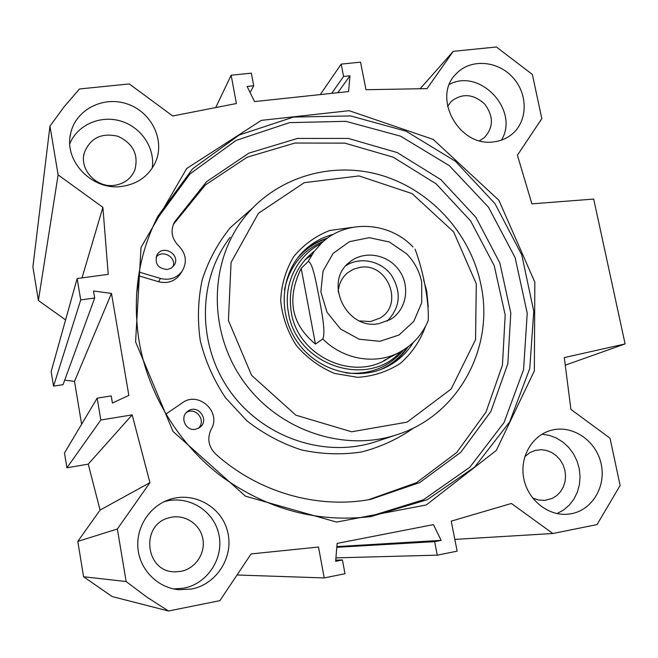 <?xml version="1.0" encoding="UTF-8"?>
<svg xmlns="http://www.w3.org/2000/svg" width="658" height="658" viewBox="0 0 658 658"><rect width="100%" height="100%" fill="white"/><g stroke="black" fill="none" stroke-linecap="round" stroke-linejoin="round"><path stroke-width="0.99" d="M557.063 513.585L563.602 509.999L569.302 505.097L573.94 499.06L577.354 492.135L579.41 484.576L580.052 476.672L579.246 468.726L577.041 461.028L573.505 453.864L568.783 447.506L563.042 442.176L556.504 438.088L549.397 435.39L542.003 434.19M571.638 513.659L568.043 514.186C547.991 516.267 527.626 499.759 523.694 478.119C519.532 456.512 532.577 434.675 551.963 430.102C572.682 424.887 595.72 440.473 600.96 463.059C606.536 485.571 592.825 509.613 571.638 513.659M532.569 497.958L538.063 499.94L544.717 500.417L552.202 498.435L556.734 495.589L560.493 491.707L563.306 486.986L565.025 481.656L565.567 476.005L564.909 470.305L563.092 464.861L560.205 459.926L556.38 455.755L551.832 452.564L546.773 450.516L541.46 449.702L535.25 450.401L530.027 452.515L524.813 456.619M173.696 588.935L183.886 588.145C208.01 583.547 224.468 557.4 218.703 533.687C213.348 509.884 187.39 494.586 164.056 501.733M191.651 589.025L178.803 589.7C158.043 587.89 140.36 570.412 138.04 549.331C135.589 528.275 148.774 507.014 168.284 499.94C192.555 490.819 221.006 505.87 227.446 530.965C234.363 555.92 217.255 584.148 191.651 589.025M180.991 571.325C195.755 568.561 206.012 552.671 202.68 538.03C199.588 523.332 183.812 513.659 169.402 517.723C139.677 524.278 145.196 573.11 175.744 571.818L180.991 571.325M152.154 168.275C155.411 148.371 141.429 127.249 120.965 121.13C100.551 114.813 77.43 124.839 69.806 143.724M121.977 186.387C92.457 190.993 63.489 161.103 70.694 133.319C75.719 109.475 103.643 95.443 127.652 104.104C151.809 112.321 165.29 140.524 155.403 162.353C148.864 175.974 137.719 183.985 121.977 186.387M114.459 185.334C124.222 183.821 131 178.754 134.791 170.126C138.822 154.737 133.196 143.452 117.889 136.272C101.406 132.505 90.195 138.048 84.265 152.911C79.231 169.6 96.512 188.13 114.459 185.334M501.454 140.113C519.721 110.437 480.06 67.782 449.447 84.364M494.076 141.799C459.12 147.861 431.179 96.833 456.537 73.457C470.832 58.463 497.835 60.602 512.944 77.595C528.316 94.341 527.872 121.508 511.743 134.405C506.66 138.493 500.771 140.952 494.076 141.799M479.526 140.722L484.247 137.719C493.599 127.52 493.747 116.302 484.691 104.063C473.406 93.847 462.27 92.951 451.289 101.381L447.539 106.464M97.17 398.139L64.484 452.975L66.91 467.797L88.23 464.145L100.082 510.057L77.792 541.419L83.574 576.753L112.164 596.567L168.53 611.002L146.841 597.086L126.147 581.549L117.354 528.991L149.942 482.651L132.168 414.885L100.83 420.001L97.17 398.139L111.218 395.91L112.419 403.025L128.845 395.392L111.473 293.394L93.51 291L94.694 297.984L80.728 299.941L77.142 278.564L108.225 274.328L102.887 207.344L58.118 174.896L49.959 126.097L64.048 106.909L79.453 88.97L129.272 83.953L172.733 115.981L236.395 103.52L231.147 75.209L215.717 107.567M64.698 380.184L74.519 381.352L81.625 424.229M77.142 278.564L51.16 371.54L53.553 386.147L63.061 384.667L94.694 297.984M49.959 126.097L32.9 266.901L38.394 300.5L65.594 319.903M368.151 516.933L423.341 499.817L469.87 467.221L504.077 422.477L523.571 369.656L527.231 313.224L515.148 257.656L488.466 207.171L449.282 165.602L400.541 136.165L345.878 121.327L289.504 122.635L236.008 140.458L190.039 173.876L155.946 220.496L153.133 226.179M139.216 341.905C132.019 296.848 138.279 254.893 157.994 216.046L192.588 168.793L239.241 134.997L293.517 117.066L350.673 115.931L406.052 131.181L455.369 161.235L494.931 203.569L521.769 254.893L533.77 311.308L529.764 368.496L509.679 421.918L474.689 467.04L427.231 499.71L371.079 516.555C317.822 522.937 268.201 509.753 222.215 477.009C178.927 444.479 148.461 394.808 139.216 341.905M135.589 341.839L173.013 431.442L245.475 496.173L336.583 522.082L426.252 504.974L496.338 450.401L534.354 370.873L534.822 282.15L498.879 200.254L433.235 139.43L349.143 110.692L261.382 120.365L186.699 168.497L141.018 247.424L135.589 341.839M420.141 88.74L453.272 51.34L496.395 46.998L532.38 74.469L541.814 118.662L517.41 155.198L531.878 203.857L593.705 199.078L625.1 343.92L564.293 357.598L570.914 409.383L610.032 438.212L620.124 485.489L597.012 524.607L552.843 533.506L511.398 503.469L451.224 521.144L457.154 551.157L437.282 555.155L434.642 541.657L441.148 540.358L433.433 524.615L337.118 543.401L335.646 561.307L342.423 559.958L344.998 573.735L324.221 577.921L318.505 547.037L251.109 553.921L219.904 600.647L168.53 611.002M453.272 51.34L427.058 88.616L365.988 89.718L360.543 62.148L341.181 64.106L343.599 76.468L349.957 75.81L348.6 91.569L254.556 101.587L247.112 86.453L253.708 85.77L251.356 73.17L231.147 75.209M74.519 381.352L111.473 293.394M565.263 365.157L625.1 343.92M253.708 85.77L250.098 92.523M341.181 64.106L320.29 94.588M343.599 76.468L331.64 93.378M349.957 75.81L337.784 92.72M342.423 559.958L335.745 560.09M324.221 577.921L237.028 575.002M552.843 533.506L454.826 539.404M437.282 555.155L335.934 557.869M434.642 541.657L336.797 547.3M441.148 540.358L336.855 546.601M83.574 576.753L126.147 581.549M77.792 541.419L117.354 528.991M100.082 510.057L149.942 482.651M88.23 464.145L132.168 414.885M66.91 467.797L100.83 420.001M53.553 386.147L80.728 299.941M82.02 277.898L102.887 207.344M38.394 300.5L58.118 174.896M311.81 254.917L304.736 260.066M314.483 251.027C295.319 266.301 287.587 286.699 291.272 312.205C298.14 358.232 357.705 383.4 391.773 355.649M320.923 243.69C296.881 255.674 282.94 284.692 288.451 312.649C296.067 365.124 367.6 389.149 400.673 351.643M327.668 238.031C317.682 241.075 308.923 246.215 301.38 253.453M385.613 367.46C394.742 362.369 402.227 355.501 408.067 346.848M333.384 234.347C322.181 237.234 312.402 242.687 304.045 250.698C280.464 273.292 277.363 314.047 297.687 342.473C317.781 371.063 357.327 381.698 386.526 367.016C397.777 361.349 406.693 353.157 413.282 342.431M428.243 306.718L426.746 291.124L423.637 279.93M352.203 227.38L329.748 230.489C315.503 236.058 303.486 244.784 293.69 256.669C285.72 269.986 281.385 284.634 280.678 300.616C282.274 316.671 287.48 331.616 296.314 345.442C306.957 357.919 319.73 367.254 334.618 373.456L357.713 377.347C373.325 376.302 387.57 371.63 400.442 363.331C411.883 353.223 420.232 340.918 425.463 326.426M476.285 283.787L453.691 231.961L412.089 193.608L359.021 175.925L304.267 182.677L258.43 213.307L231.065 262.452L228.425 320.495L251.595 375.315L295.837 415.182L351.619 431.78L407.113 422.14L451.158 389.018L475.561 339.627L476.285 283.787M480.85 284.338C470.322 233.253 430.217 189.446 380.414 175.044C330.653 160.708 274.912 177.619 243.23 218.892C208.989 263.266 208.306 331.879 243.246 380.957C277.997 430.159 343.065 452.35 396.387 434.889C458.338 415.807 494.882 347.473 480.85 284.338M180.868 273.185L180.012 274.55C174.617 281.476 167.477 283.878 158.594 281.747L139.332 275.998L136.584 294.332M368.554 499.735L416.53 482.668L456.668 452.54L485.966 412.179L502.449 365.075L505.188 314.993L494.257 265.742L470.635 220.924L436.114 183.812L393.188 157.18L344.94 143.14L294.957 143.033L247.095 157.237L205.296 185.038L173.251 224.551M198.19 428.383C206.875 421.021 195.854 406.315 186.337 412.574M173.079 266.58C176.657 257.122 162.197 249.119 156.086 257.204M165.849 414.153L182.258 402.877C198.371 390.63 221.754 411.949 211.21 429.197C206.974 438.376 208.413 446.618 215.528 453.921C258.199 492.455 317.551 509.276 370.734 499.356L419.697 482.561L460.756 452.334L490.819 411.571L507.82 363.833L510.797 312.969L499.825 262.904L475.899 217.329L440.835 179.609L397.21 152.566L348.181 138.402L297.408 138.451L248.88 153.125L206.62 181.657L174.403 222.133C170.241 230.777 171.672 238.698 178.696 245.895C186.181 253.708 187.324 262.131 182.126 271.178C176.673 278.186 169.451 280.612 160.462 278.449L139.192 272.091M195.484 429.255C185.638 431.418 179.363 416.966 187.686 411.349C198.017 403.041 210.56 421.087 199.152 427.848L195.484 429.255M167.379 269.509C157.953 268.612 154.498 263.759 157.015 254.942C162.945 243.764 181.337 255 174.066 265.322L171.203 268.127L167.379 269.509M138.583 275.776L139.332 275.998M315.453 344.076C291.198 324.114 286.444 298.872 301.2 268.365L315.453 344.076L322.815 338.936C325.932 331.854 321.482 310.815 319.023 297.12C316.325 283.59 312.714 262.114 308.174 261.522L314.031 251.644L321.548 243.098C346.24 219.007 389.108 221.639 412.813 246.783L413.002 246.972M301.2 268.365L308.174 261.522M427.429 322.395L428.218 320.536C429.246 299.053 422.107 267.452 415.058 249.16M387.126 321.194C400.335 307.533 401.742 292.168 391.354 275.102C380.908 260.782 360.189 256.357 346.067 265.602M359.605 320.931L370.503 321.565L380.044 318.044C404.333 304.506 387.463 262.114 360.008 267.387L353.552 269.188L347.827 272.609C341.88 277.544 338.681 284.009 338.237 292.004M378.794 323.662C346.133 330.415 323.16 281.517 349.719 262.065C364.113 250.073 387.85 254.136 399.085 270.282C410.608 286.23 406.545 309.918 390.424 319.467L378.794 323.662M345.853 372.93C369.516 375.118 388.796 367.427 403.708 349.859M323.514 241.313C302.343 250.418 289.331 266.613 284.478 289.89M380.044 369.796C391.189 364.861 400.245 357.426 407.212 347.482M326.804 238.665C315.256 242.407 305.493 248.889 297.506 258.092M230.144 237.357C197.581 279.584 196.865 344.595 229.905 391.017C262.772 437.545 324.443 458.494 375.175 441.888L396.387 434.889M252.31 208.29L230.325 227.635C217.864 243.082 208.496 260.445 202.228 279.732C197.959 299.703 197.31 320.027 200.279 340.704C205.345 361.077 213.743 380.077 225.488 397.72L246.857 420.791C263.48 433.762 281.632 443.467 301.331 449.891C321.441 454.242 341.436 454.958 361.308 452.03C380.637 447.07 398.304 438.902 414.318 427.527M158.594 281.747L160.462 278.449M402.013 350.879L399.11 352.474C375.348 365.075 342.958 359.531 322.815 338.936M406.595 253.774C414.408 261.785 419.442 271.219 421.696 282.076L421.729 302.738L413.783 321.375L399.052 334.996L379.822 341.321L359.194 339.24L340.556 329.016L327.026 312.287L320.857 291.848L323.029 271.08L333.129 253.412L349.414 241.675L369.204 237.67L389.314 241.955L406.595 253.774M168.284 499.94L166.564 500.606M178.803 589.7L175.851 589.329M70.694 133.319L70.069 136.996M456.537 73.457L455.665 74.395M157.994 216.046L155.946 220.496M371.079 516.555L369.993 516.703M83.813 155.041L84.265 152.911M174.534 571.786L175.744 571.818M168.892 517.871L169.402 517.723M450.771 101.916L451.289 101.381M301.422 253.404L304.045 250.698M180.012 274.55L182.126 271.178M156.62 255.715L157.015 254.942M187.086 411.842L187.686 411.349M383.606 360.732L399.11 352.474C412.624 345.286 422.329 334.634 428.226 320.528M348.526 263.101L349.719 262.065M346.889 273.399L347.827 272.609"/></g></svg>
